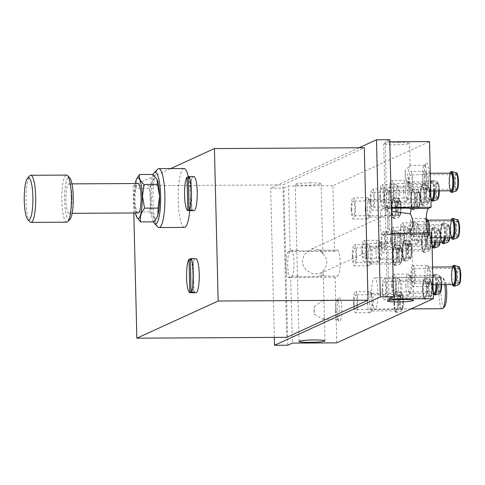 <?xml version="1.0" encoding="UTF-8"?>
<svg xmlns="http://www.w3.org/2000/svg" width="485" height="485" viewBox="0 0 485 485"><rect width="100%" height="100%" fill="white"/><g stroke="black" fill="none" stroke-linecap="round" stroke-linejoin="round"><path stroke-width="0.36" stroke-dasharray="2.42 1.82" d="M371.558 294.935A15.605 3.189 -90.3 0 0 374.814 309.09A15.605 3.189 -90.3 0 0 377.912 293.467A15.605 3.189 -90.3 0 0 374.638 277.887A15.605 3.189 -90.3 0 0 371.558 294.935M391.704 285.726A10.597 2.164 -90.3 0 0 393.911 295.341A10.597 2.164 -90.3 0 0 396.021 284.731A10.597 2.164 -90.3 0 0 393.796 274.146A10.597 2.164 -90.3 0 0 391.704 285.726M352.298 256.31A10.597 2.164 -90.3 0 0 354.511 265.925A10.597 2.164 -90.3 0 0 356.614 255.316A10.597 2.164 -90.3 0 0 354.389 244.731A10.597 2.164 -90.3 0 0 352.298 256.31M380.992 243.197A10.597 2.164 -90.3 0 0 383.205 252.812A10.597 2.164 -90.3 0 0 385.308 242.203A10.597 2.164 -90.3 0 0 383.083 231.612A10.597 2.164 -90.3 0 0 380.992 243.197M400.119 234.455A10.597 2.164 -90.3 0 0 402.332 244.07A10.597 2.164 -90.3 0 0 404.441 233.455A10.597 2.164 -90.3 0 0 402.211 222.87A10.597 2.164 -90.3 0 0 400.119 234.455M351.152 209.411A10.597 2.164 -90.3 0 0 353.365 219.026A10.597 2.164 -90.3 0 0 355.469 208.417A10.597 2.164 -90.3 0 0 353.244 197.831A10.597 2.164 -90.3 0 0 351.152 209.411M379.846 196.298A10.597 2.164 -90.3 0 0 382.059 205.913A10.597 2.164 -90.3 0 0 384.162 195.297A10.597 2.164 -90.3 0 0 381.938 184.712A10.597 2.164 -90.3 0 0 379.846 196.298M408.54 183.178A10.597 2.164 -90.3 0 0 410.753 192.794A10.597 2.164 -90.3 0 0 412.856 182.184A10.597 2.164 -90.3 0 0 410.631 171.599A10.597 2.164 -90.3 0 0 408.54 183.178M427.746 233.055A12.956 2.649 -90.3 0 0 428.885 234.291A12.956 2.649 -90.3 0 0 429.128 234.237L431.759 233.03M336.76 342.853L335.159 277.19L337.79 275.989A12.956 2.649 -90.3 0 0 340.112 262.482A12.956 2.649 -90.3 0 0 337.402 250.139A12.956 2.649 -90.3 0 0 337.16 250.193L334.529 251.394L332.922 185.731L429.522 141.571M337.063 310.703A11.779 2.407 -90.3 0 0 339.015 321.131A11.779 2.407 -90.3 0 0 341.864 309.594A11.779 2.407 -90.3 0 0 338.888 298.093A11.779 2.407 -90.3 0 0 337.063 310.703M424.442 175.91A11.779 2.407 -90.3 0 0 426.394 186.337A11.779 2.407 -90.3 0 0 429.237 174.806A11.779 2.407 -90.3 0 0 426.266 163.306A11.779 2.407 -90.3 0 0 424.442 175.91M353.444 303.216A10.597 2.164 -90.3 0 0 355.657 312.831A10.597 2.164 -90.3 0 0 357.76 302.222A10.597 2.164 -90.3 0 0 355.535 291.63A10.597 2.164 -90.3 0 0 353.444 303.216M389.413 191.921A10.597 2.164 -90.3 0 0 391.619 201.536A10.597 2.164 -90.3 0 0 393.729 190.926A10.597 2.164 -90.3 0 0 391.504 180.341A10.597 2.164 -90.3 0 0 389.413 191.921M370.279 200.669A10.597 2.164 -90.3 0 0 372.492 210.284A10.597 2.164 -90.3 0 0 374.602 199.668A10.597 2.164 -90.3 0 0 372.371 189.083A10.597 2.164 -90.3 0 0 370.279 200.669M409.686 230.078A10.597 2.164 -90.3 0 0 411.898 239.693A10.597 2.164 -90.3 0 0 414.002 229.084A10.597 2.164 -90.3 0 0 411.777 218.499A10.597 2.164 -90.3 0 0 409.686 230.078M390.558 238.826A10.597 2.164 -90.3 0 0 392.765 248.441A10.597 2.164 -90.3 0 0 394.875 237.832A10.597 2.164 -90.3 0 0 392.65 227.241A10.597 2.164 -90.3 0 0 390.558 238.826M361.865 251.939A10.597 2.164 -90.3 0 0 364.071 261.554A10.597 2.164 -90.3 0 0 366.181 250.945A10.597 2.164 -90.3 0 0 363.956 240.36A10.597 2.164 -90.3 0 0 361.865 251.939M410.831 276.983A10.597 2.164 -90.3 0 0 413.044 286.599A10.597 2.164 -90.3 0 0 415.148 275.989A10.597 2.164 -90.3 0 0 412.923 265.398A10.597 2.164 -90.3 0 0 410.831 276.983M382.138 290.097A10.597 2.164 -90.3 0 0 384.35 299.712A10.597 2.164 -90.3 0 0 386.454 289.102A10.597 2.164 -90.3 0 0 384.229 278.517A10.597 2.164 -90.3 0 0 382.138 290.097M391.425 208.435A12.956 1.164 178.6 0 0 389.049 208.659L385.393 213.952L385.811 230.987L388.77 234.516L389.679 234.455A12.956 1.164 -1.4 0 1 401.507 233.849A12.956 1.164 -1.4 0 1 410.94 234.34L411.807 233.964L410.637 230.842L404.787 234.855L394.614 235.407L388.103 228.405L387.673 218.28L393.468 211.539L310.176 249.617L303.962 255.086L302.058 263.07L305.799 270.03L313.025 273.952L320.397 273.431L323.246 270.794C323.501 273.989 322.282 275.759 319.597 276.092A12.956 1.164 -1.4 0 1 298.342 276.207L297.432 275.043L296.844 250.787L297.711 250.412A12.956 1.164 178.6 0 0 318.966 250.296L319.876 250.236L322.828 253.764L319.973 249.896L312.413 248.835L310.176 249.617M399.27 142.39A12.956 1.164 178.6 0 0 383.69 143.912A12.956 1.164 178.6 0 0 396.669 144.754A12.956 1.164 178.6 0 0 409.589 143.275A12.956 1.164 178.6 0 0 399.27 142.39M424.702 184.373A9.542 1.952 -90.3 0 0 426.6 174.818A9.542 1.952 -90.3 0 0 424.593 165.282A9.542 1.952 -90.3 0 0 424.187 165.5A9.542 1.952 -90.3 0 0 422.708 175.715A9.542 1.952 -90.3 0 0 424.29 184.167A9.542 1.952 -90.3 0 0 424.702 184.373L410.583 184.452L406.982 175.806L410.134 165.44L405.096 170.405L405.278 177.862L410.595 184.433L411.213 209.714M310.8 182.833A12.956 1.164 178.6 0 0 295.219 184.355A12.956 1.164 178.6 0 0 308.199 185.197A12.956 1.164 178.6 0 0 321.118 183.718A12.956 1.164 178.6 0 0 310.8 182.833M314.159 306.829L323.101 300.154L323.998 301.482L324.374 316.881L322.804 319.245L314.341 314.286L314.159 306.829A9.542 1.952 -90.3 0 0 314.092 310.624A9.542 1.952 -90.3 0 0 314.341 314.286M322.828 253.764C327.993 259.026 328.133 264.701 323.246 270.794M391.401 207.459L386.745 207.483L385.145 141.82L389.746 139.716M389.794 141.796L385.145 141.82M388.982 298.942L387.376 233.279L392.032 233.255M386.745 207.483L386.866 207.428A12.956 2.649 -90.3 0 1 387.109 207.374A12.956 2.649 -90.3 0 1 389.825 219.717A12.956 2.649 -90.3 0 1 387.497 233.224L387.376 233.279M288.296 251.709A12.956 2.649 -90.3 0 0 285.968 265.216A12.956 2.649 -90.3 0 0 288.684 277.559A12.956 2.649 -90.3 0 0 288.927 277.505L291.679 276.25A12.956 2.649 -90.3 0 0 294.001 262.743A12.956 2.649 -90.3 0 0 291.291 250.393A12.956 2.649 -90.3 0 0 291.048 250.454L288.296 251.709L290.145 251.642L288.539 185.979L332.922 185.731M290.024 251.697A12.956 2.649 -90.3 0 0 287.702 265.204A12.956 2.649 -90.3 0 0 290.412 277.547A12.956 2.649 -90.3 0 0 290.654 277.493L292.382 343.101M287.775 345.205L283.937 188.083L288.539 185.979M290.145 251.642L334.529 251.394M335.159 277.19L290.776 277.438M153.005 174.448L152.86 181.317A20.606 4.213 89.7 0 1 156.734 178.783M152.86 181.317L149.113 188.204L151.205 200.044A20.606 4.213 89.7 0 1 152.86 181.317M151.205 200.044L149.689 211.903L153.727 216.856A20.606 4.213 89.7 0 1 151.205 200.044M157.019 217.335A20.606 4.213 89.7 0 1 153.727 216.856L154.163 221.833M274.328 337.402L270.678 188.162L283.937 188.083M286.72 337.336L282.991 184.9L364.29 147.737M359.039 147.767L270.678 188.162M193.673 176.522A17.078 3.492 -90.3 0 0 192.763 177.122A17.078 3.492 -90.3 0 0 190.326 195.873A17.078 3.492 -90.3 0 0 193.867 210.672M195.679 258.596A17.078 3.492 -90.3 0 0 194.77 259.202A17.078 3.492 -90.3 0 0 192.333 277.947A17.078 3.492 -90.3 0 0 195.873 292.752M188.235 176.607A29.439 6.02 89.7 0 1 190.187 195.237A29.439 6.02 89.7 0 1 189.708 210.635M184.373 227.41A29.439 6.02 89.7 0 1 178.189 198.001A29.439 6.02 89.7 0 1 184.039 168.525M170.635 168.604L133.132 185.743L282.991 184.9M133.799 212.97L133.132 185.743M153.418 221.839A25.826 5.28 89.7 0 1 150.107 198.274A25.826 5.28 89.7 0 1 153.108 174.539M157.831 226.907A29.439 6.02 89.7 0 1 152.908 198.141A29.439 6.02 89.7 0 1 157.504 169.326M149.689 211.903L136.194 211.975C133.636 204.094 133.442 196.195 135.612 188.283L136.97 178.425M149.113 188.204L135.612 188.283M136.891 217.486L136.194 211.975M30.015 221.869A23.553 4.814 89.7 0 1 26.075 198.856A23.553 4.814 89.7 0 1 29.755 175.8M66.754 222.178A23.553 4.814 89.7 0 1 61.807 198.656A23.553 4.814 89.7 0 1 66.493 175.073M69.949 219.341A21.201 4.335 89.7 0 1 64.596 198.638A21.201 4.335 89.7 0 1 69.719 177.88M71.919 197.249A14.72 3.007 89.7 0 1 69.016 213.333A14.72 3.007 89.7 0 1 65.924 198.632A14.72 3.007 89.7 0 1 68.846 183.894A14.72 3.007 89.7 0 1 71.919 197.249M138.176 212.945A14.72 3.007 89.7 0 1 135.085 198.244A14.72 3.007 89.7 0 1 138.013 183.506M135.327 212.963A20.273 4.147 89.7 0 1 135.163 183.524M192.515 258.675A17.078 3.492 -90.3 0 0 191.89 259.214L190.217 259.226M190.508 176.595A17.078 3.492 -90.3 0 0 189.884 177.14L188.21 177.146M191.896 210.084L191.078 176.588M189.884 177.14L190.69 210.09M191.89 259.214L192.697 292.17M193.903 292.164L193.085 258.669M385.769 233.237A12.956 2.649 -90.3 0 0 388.097 219.729A12.956 2.649 -90.3 0 0 385.381 207.386A12.956 2.649 -90.3 0 0 385.138 207.441L382.386 208.695A12.956 2.649 -90.3 0 0 380.064 222.203A12.956 2.649 -90.3 0 0 382.774 234.552A12.956 2.649 -90.3 0 0 383.017 234.491L385.769 233.237L387.497 233.224M335.335 310.509A9.542 1.952 -90.3 0 0 336.917 318.96A9.542 1.952 -90.3 0 0 337.324 319.166A9.542 1.952 -90.3 0 0 339.221 309.612A9.542 1.952 -90.3 0 0 337.22 300.076A9.542 1.952 -90.3 0 0 336.808 300.288A9.542 1.952 -90.3 0 0 335.335 310.509M405.278 177.862A9.542 1.952 -90.3 0 0 405.096 170.405M367.563 303.137A10.597 2.164 -90.3 0 0 369.776 312.752A10.597 2.164 -90.3 0 0 370.231 312.516A10.597 2.164 -90.3 0 0 371.886 302.143A10.597 2.164 -90.3 0 0 370.11 291.782A10.597 2.164 -90.3 0 0 369.655 291.552A10.597 2.164 -90.3 0 0 367.563 303.137M369.655 302.961A8.833 1.807 -90.3 0 0 371.498 310.976A8.833 1.807 -90.3 0 0 371.874 310.776A8.833 1.807 -90.3 0 0 373.25 302.131A8.833 1.807 -90.3 0 0 371.777 293.504A8.833 1.807 -90.3 0 0 371.395 293.31A8.833 1.807 -90.3 0 0 369.655 302.961M394.147 302.822A8.833 1.807 -90.3 0 0 395.99 310.837A8.833 1.807 -90.3 0 0 397.748 301.997A8.833 1.807 -90.3 0 0 395.893 293.17A8.833 1.807 -90.3 0 0 394.147 302.822M400.21 302.658A7.36 1.503 -90.3 0 0 401.75 309.333A7.36 1.503 -90.3 0 0 403.211 301.967A7.36 1.503 -90.3 0 0 401.665 294.613A7.36 1.503 -90.3 0 0 400.21 302.658M354.099 302.913A7.36 1.503 -90.3 0 0 355.638 309.594A7.36 1.503 -90.3 0 0 357.099 302.222A7.36 1.503 -90.3 0 0 355.553 294.874A7.36 1.503 -90.3 0 0 354.099 302.913M422.659 183.1A10.597 2.164 -90.3 0 0 424.872 192.715A10.597 2.164 -90.3 0 0 425.321 192.478A10.597 2.164 -90.3 0 0 426.976 182.105A10.597 2.164 -90.3 0 0 425.206 171.751A10.597 2.164 -90.3 0 0 424.751 171.514A10.597 2.164 -90.3 0 0 422.659 183.1M424.751 182.924A8.833 1.807 -90.3 0 0 426.594 190.938A8.833 1.807 -90.3 0 0 426.97 190.744A8.833 1.807 -90.3 0 0 428.346 182.093A8.833 1.807 -90.3 0 0 426.873 173.466A8.833 1.807 -90.3 0 0 426.491 173.272A8.833 1.807 -90.3 0 0 424.751 182.924M450.989 173.139A8.833 1.807 -90.3 0 0 449.243 182.79A8.833 1.807 -90.3 0 0 451.086 190.799M455.306 182.621A7.36 1.503 -90.3 0 0 456.846 189.296A7.36 1.503 -90.3 0 0 458.307 181.93A7.36 1.503 -90.3 0 0 456.761 174.576A7.36 1.503 -90.3 0 0 455.306 182.621M409.195 182.875A7.36 1.503 -90.3 0 0 410.734 189.556A7.36 1.503 -90.3 0 0 412.195 182.184A7.36 1.503 -90.3 0 0 410.649 174.836A7.36 1.503 -90.3 0 0 409.195 182.875M403.532 191.842A10.597 2.164 -90.3 0 0 405.745 201.457A10.597 2.164 -90.3 0 0 406.194 201.22A10.597 2.164 -90.3 0 0 407.849 190.847A10.597 2.164 -90.3 0 0 406.078 180.493A10.597 2.164 -90.3 0 0 405.624 180.262A10.597 2.164 -90.3 0 0 403.532 191.842M405.618 191.672A8.833 1.807 -90.3 0 0 407.461 199.681A8.833 1.807 -90.3 0 0 407.837 199.487A8.833 1.807 -90.3 0 0 409.219 190.841A8.833 1.807 -90.3 0 0 407.739 182.208A8.833 1.807 -90.3 0 0 407.364 182.02A8.833 1.807 -90.3 0 0 405.618 191.672M433.717 190.896A8.833 1.807 -90.3 0 0 431.856 181.881A8.833 1.807 -90.3 0 0 430.116 191.533A8.833 1.807 -90.3 0 0 431.959 199.547M436.179 191.363A7.36 1.503 -90.3 0 0 437.712 198.038A7.36 1.503 -90.3 0 0 439.18 190.672A7.36 1.503 -90.3 0 0 437.634 183.318A7.36 1.503 -90.3 0 0 436.179 191.363M390.067 191.623A7.36 1.503 -90.3 0 0 391.601 198.298A7.36 1.503 -90.3 0 0 393.068 190.932A7.36 1.503 -90.3 0 0 391.522 183.579A7.36 1.503 -90.3 0 0 390.067 191.623M393.965 196.213A10.597 2.164 -90.3 0 0 396.178 205.828A10.597 2.164 -90.3 0 0 396.627 205.591A10.597 2.164 -90.3 0 0 398.282 195.219A10.597 2.164 -90.3 0 0 396.512 184.864A10.597 2.164 -90.3 0 0 396.057 184.633A10.597 2.164 -90.3 0 0 393.965 196.213M396.057 196.043A8.833 1.807 -90.3 0 0 397.9 204.052A8.833 1.807 -90.3 0 0 398.276 203.858A8.833 1.807 -90.3 0 0 399.652 195.212A8.833 1.807 -90.3 0 0 398.179 186.586A8.833 1.807 -90.3 0 0 397.797 186.392A8.833 1.807 -90.3 0 0 396.057 196.043M420.55 195.904A8.833 1.807 -90.3 0 0 422.393 203.918A8.833 1.807 -90.3 0 0 424.151 195.073A8.833 1.807 -90.3 0 0 422.296 186.252A8.833 1.807 -90.3 0 0 420.55 195.904M426.612 195.734A7.36 1.503 -90.3 0 0 428.152 202.415A7.36 1.503 -90.3 0 0 429.613 195.043A7.36 1.503 -90.3 0 0 428.067 187.695A7.36 1.503 -90.3 0 0 426.612 195.734M380.501 195.995A7.36 1.503 -90.3 0 0 382.041 202.669A7.36 1.503 -90.3 0 0 383.502 195.303A7.36 1.503 -90.3 0 0 381.956 187.95A7.36 1.503 -90.3 0 0 380.501 195.995M384.399 200.59A10.597 2.164 -90.3 0 0 386.612 210.205A10.597 2.164 -90.3 0 0 387.066 209.969A10.597 2.164 -90.3 0 0 388.721 199.59A10.597 2.164 -90.3 0 0 386.945 189.235A10.597 2.164 -90.3 0 0 386.496 189.004A10.597 2.164 -90.3 0 0 384.399 200.59M386.49 200.414A8.833 1.807 -90.3 0 0 388.333 208.429A8.833 1.807 -90.3 0 0 388.709 208.229A8.833 1.807 -90.3 0 0 390.086 199.584A8.833 1.807 -90.3 0 0 388.612 190.957A8.833 1.807 -90.3 0 0 388.23 190.763A8.833 1.807 -90.3 0 0 386.49 200.414M410.983 200.275A8.833 1.807 -90.3 0 0 412.826 208.289A8.833 1.807 -90.3 0 0 414.584 199.444A8.833 1.807 -90.3 0 0 412.729 190.623A8.833 1.807 -90.3 0 0 410.983 200.275M417.051 200.105A7.36 1.503 -90.3 0 0 418.585 206.786A7.36 1.503 -90.3 0 0 420.046 199.414A7.36 1.503 -90.3 0 0 418.5 192.066A7.36 1.503 -90.3 0 0 417.051 200.105M370.94 200.366A7.36 1.503 -90.3 0 0 372.474 207.046A7.36 1.503 -90.3 0 0 373.935 199.674A7.36 1.503 -90.3 0 0 372.389 192.321A7.36 1.503 -90.3 0 0 370.94 200.366M365.272 209.332A10.597 2.164 -90.3 0 0 367.484 218.947A10.597 2.164 -90.3 0 0 367.933 218.711A10.597 2.164 -90.3 0 0 369.594 208.338A10.597 2.164 -90.3 0 0 367.818 197.983A10.597 2.164 -90.3 0 0 367.363 197.747A10.597 2.164 -90.3 0 0 365.272 209.332M367.363 209.156A8.833 1.807 -90.3 0 0 369.206 217.171A8.833 1.807 -90.3 0 0 369.582 216.971A8.833 1.807 -90.3 0 0 370.958 208.326A8.833 1.807 -90.3 0 0 369.485 199.699A8.833 1.807 -90.3 0 0 369.103 199.505A8.833 1.807 -90.3 0 0 367.363 209.156M391.856 209.023A8.833 1.807 -90.3 0 0 393.699 217.031A8.833 1.807 -90.3 0 0 395.457 208.192A8.833 1.807 -90.3 0 0 393.602 199.371A8.833 1.807 -90.3 0 0 391.856 209.023M397.918 208.853A7.36 1.503 -90.3 0 0 399.458 215.528A7.36 1.503 -90.3 0 0 400.919 208.162A7.36 1.503 -90.3 0 0 399.373 200.808A7.36 1.503 -90.3 0 0 397.918 208.853M351.807 209.108A7.36 1.503 -90.3 0 0 353.347 215.789A7.36 1.503 -90.3 0 0 354.808 208.417A7.36 1.503 -90.3 0 0 353.262 201.069A7.36 1.503 -90.3 0 0 351.807 209.108M426.212 218.529A10.597 2.164 -90.3 0 0 425.897 218.42A10.597 2.164 -90.3 0 0 423.805 229.999A10.597 2.164 -90.3 0 0 426.018 239.614A10.597 2.164 -90.3 0 0 426.467 239.378A10.597 2.164 -90.3 0 0 427.982 233.055M428.019 220.366A8.833 1.807 -90.3 0 0 427.637 220.178A8.833 1.807 -90.3 0 0 425.897 229.829A8.833 1.807 -90.3 0 0 427.74 237.838A8.833 1.807 -90.3 0 0 428.116 237.644A8.833 1.807 -90.3 0 0 429.316 233.049M452.135 220.038A8.833 1.807 -90.3 0 0 450.389 229.69A8.833 1.807 -90.3 0 0 452.232 237.705M456.452 229.52A7.36 1.503 -90.3 0 0 457.992 236.201A7.36 1.503 -90.3 0 0 459.453 228.829A7.36 1.503 -90.3 0 0 457.907 221.475A7.36 1.503 -90.3 0 0 456.452 229.52M410.34 229.781A7.36 1.503 -90.3 0 0 411.88 236.456A7.36 1.503 -90.3 0 0 413.341 229.09A7.36 1.503 -90.3 0 0 411.795 221.736A7.36 1.503 -90.3 0 0 410.34 229.781M414.245 234.376A10.597 2.164 -90.3 0 0 416.451 243.991A10.597 2.164 -90.3 0 0 416.906 243.755A10.597 2.164 -90.3 0 0 418.561 233.376A10.597 2.164 -90.3 0 0 416.791 223.021A10.597 2.164 -90.3 0 0 416.336 222.791A10.597 2.164 -90.3 0 0 414.245 234.376M416.33 234.2A8.833 1.807 -90.3 0 0 418.173 242.215A8.833 1.807 -90.3 0 0 418.549 242.015A8.833 1.807 -90.3 0 0 419.931 233.37A8.833 1.807 -90.3 0 0 418.452 224.743A8.833 1.807 -90.3 0 0 418.076 224.549A8.833 1.807 -90.3 0 0 416.33 234.2M444.199 237.747A8.833 1.807 -90.3 0 0 444.163 228.865A8.833 1.807 -90.3 0 0 442.569 224.41A8.833 1.807 -90.3 0 0 440.829 234.061A8.833 1.807 -90.3 0 0 442.672 242.076M446.891 233.891A7.36 1.503 -90.3 0 0 448.425 240.572A7.36 1.503 -90.3 0 0 449.886 233.2A7.36 1.503 -90.3 0 0 448.34 225.852A7.36 1.503 -90.3 0 0 446.891 233.891M400.78 234.152A7.36 1.503 -90.3 0 0 402.314 240.827A7.36 1.503 -90.3 0 0 403.775 233.461A7.36 1.503 -90.3 0 0 402.229 226.107A7.36 1.503 -90.3 0 0 400.78 234.152M404.678 238.747A10.597 2.164 -90.3 0 0 406.891 248.362A10.597 2.164 -90.3 0 0 407.339 248.126A10.597 2.164 -90.3 0 0 408.994 237.747A10.597 2.164 -90.3 0 0 407.224 227.392A10.597 2.164 -90.3 0 0 406.769 227.162A10.597 2.164 -90.3 0 0 404.678 238.747M406.763 238.571A8.833 1.807 -90.3 0 0 408.606 246.586A8.833 1.807 -90.3 0 0 408.982 246.386A8.833 1.807 -90.3 0 0 410.365 237.741A8.833 1.807 -90.3 0 0 408.885 229.114A8.833 1.807 -90.3 0 0 408.509 228.92A8.833 1.807 -90.3 0 0 406.763 238.571M434.633 242.118A8.833 1.807 -90.3 0 0 434.602 233.237A8.833 1.807 -90.3 0 0 433.008 228.781A8.833 1.807 -90.3 0 0 431.262 238.432A8.833 1.807 -90.3 0 0 433.105 246.447M437.325 238.268A7.36 1.503 -90.3 0 0 438.858 244.943A7.36 1.503 -90.3 0 0 440.325 237.571A7.36 1.503 -90.3 0 0 438.779 230.223A7.36 1.503 -90.3 0 0 437.325 238.268M391.213 238.523A7.36 1.503 -90.3 0 0 392.747 245.204A7.36 1.503 -90.3 0 0 394.214 237.832A7.36 1.503 -90.3 0 0 392.668 230.484A7.36 1.503 -90.3 0 0 391.213 238.523M395.111 243.118A10.597 2.164 -90.3 0 0 397.324 252.733A10.597 2.164 -90.3 0 0 397.773 252.497A10.597 2.164 -90.3 0 0 399.434 242.124A10.597 2.164 -90.3 0 0 397.658 231.769A10.597 2.164 -90.3 0 0 397.203 231.533A10.597 2.164 -90.3 0 0 395.111 243.118M397.203 242.943A8.833 1.807 -90.3 0 0 399.046 250.957A8.833 1.807 -90.3 0 0 399.422 250.757A8.833 1.807 -90.3 0 0 400.798 242.112A8.833 1.807 -90.3 0 0 399.325 233.485A8.833 1.807 -90.3 0 0 398.943 233.291A8.833 1.807 -90.3 0 0 397.203 242.943M421.695 242.809A8.833 1.807 -90.3 0 0 423.538 250.818A8.833 1.807 -90.3 0 0 425.296 241.979A8.833 1.807 -90.3 0 0 423.441 233.152A8.833 1.807 -90.3 0 0 421.695 242.809M427.758 242.639A7.36 1.503 -90.3 0 0 429.298 249.314A7.36 1.503 -90.3 0 0 430.759 241.948A7.36 1.503 -90.3 0 0 429.213 234.594A7.36 1.503 -90.3 0 0 427.758 242.639M381.646 242.894A7.36 1.503 -90.3 0 0 383.186 249.575A7.36 1.503 -90.3 0 0 384.647 242.203A7.36 1.503 -90.3 0 0 383.101 234.855A7.36 1.503 -90.3 0 0 381.646 242.894M375.984 251.86A10.597 2.164 -90.3 0 0 378.197 261.476A10.597 2.164 -90.3 0 0 378.646 261.239A10.597 2.164 -90.3 0 0 380.301 250.866A10.597 2.164 -90.3 0 0 378.53 240.512A10.597 2.164 -90.3 0 0 378.076 240.281A10.597 2.164 -90.3 0 0 375.984 251.86M378.07 251.691A8.833 1.807 -90.3 0 0 379.913 259.699A8.833 1.807 -90.3 0 0 380.288 259.505A8.833 1.807 -90.3 0 0 381.671 250.86A8.833 1.807 -90.3 0 0 380.191 242.227A8.833 1.807 -90.3 0 0 379.816 242.033A8.833 1.807 -90.3 0 0 378.07 251.691M402.568 251.551A8.833 1.807 -90.3 0 0 404.411 259.566A8.833 1.807 -90.3 0 0 406.169 250.721A8.833 1.807 -90.3 0 0 404.314 241.9A8.833 1.807 -90.3 0 0 402.568 251.551M408.631 251.382A7.36 1.503 -90.3 0 0 410.164 258.056A7.36 1.503 -90.3 0 0 411.632 250.69A7.36 1.503 -90.3 0 0 410.086 243.337A7.36 1.503 -90.3 0 0 408.631 251.382M362.519 251.642A7.36 1.503 -90.3 0 0 364.053 258.317A7.36 1.503 -90.3 0 0 365.52 250.951A7.36 1.503 -90.3 0 0 363.974 243.597A7.36 1.503 -90.3 0 0 362.519 251.642M366.417 256.232A10.597 2.164 -90.3 0 0 368.63 265.847A10.597 2.164 -90.3 0 0 369.079 265.61A10.597 2.164 -90.3 0 0 370.74 255.237A10.597 2.164 -90.3 0 0 368.964 244.883A10.597 2.164 -90.3 0 0 368.509 244.652A10.597 2.164 -90.3 0 0 366.417 256.232M368.509 256.062A8.833 1.807 -90.3 0 0 370.352 264.07A8.833 1.807 -90.3 0 0 370.728 263.876A8.833 1.807 -90.3 0 0 372.104 255.231A8.833 1.807 -90.3 0 0 370.631 246.598A8.833 1.807 -90.3 0 0 370.249 246.41A8.833 1.807 -90.3 0 0 368.509 256.062M393.002 255.922A8.833 1.807 -90.3 0 0 394.845 263.937A8.833 1.807 -90.3 0 0 396.603 255.092A8.833 1.807 -90.3 0 0 394.748 246.271A8.833 1.807 -90.3 0 0 393.002 255.922M399.064 255.753A7.36 1.503 -90.3 0 0 400.604 262.433A7.36 1.503 -90.3 0 0 402.065 255.061A7.36 1.503 -90.3 0 0 400.519 247.708A7.36 1.503 -90.3 0 0 399.064 255.753M352.953 256.013A7.36 1.503 -90.3 0 0 354.493 262.688A7.36 1.503 -90.3 0 0 355.954 255.322A7.36 1.503 -90.3 0 0 354.408 247.968A7.36 1.503 -90.3 0 0 352.953 256.013M424.951 276.905A10.597 2.164 -90.3 0 0 427.164 286.52A10.597 2.164 -90.3 0 0 427.612 286.283A10.597 2.164 -90.3 0 0 429.274 275.91A10.597 2.164 -90.3 0 0 427.497 265.55A10.597 2.164 -90.3 0 0 427.042 265.319A10.597 2.164 -90.3 0 0 424.951 276.905M427.042 276.729A8.833 1.807 -90.3 0 0 428.885 284.743A8.833 1.807 -90.3 0 0 429.261 284.543A8.833 1.807 -90.3 0 0 430.638 275.898A8.833 1.807 -90.3 0 0 429.164 267.271A8.833 1.807 -90.3 0 0 428.782 267.077A8.833 1.807 -90.3 0 0 427.042 276.729M453.281 266.938A8.833 1.807 -90.3 0 0 451.535 276.589A8.833 1.807 -90.3 0 0 453.378 284.604M457.597 276.426A7.36 1.503 -90.3 0 0 459.137 283.101A7.36 1.503 -90.3 0 0 460.598 275.735A7.36 1.503 -90.3 0 0 459.053 268.381A7.36 1.503 -90.3 0 0 457.597 276.426M411.486 276.68A7.36 1.503 -90.3 0 0 413.026 283.361A7.36 1.503 -90.3 0 0 414.487 275.989A7.36 1.503 -90.3 0 0 412.941 268.642A7.36 1.503 -90.3 0 0 411.486 276.68M405.824 285.647A10.597 2.164 -90.3 0 0 408.037 295.262A10.597 2.164 -90.3 0 0 408.485 295.025A10.597 2.164 -90.3 0 0 410.14 284.653A10.597 2.164 -90.3 0 0 408.37 274.298A10.597 2.164 -90.3 0 0 407.915 274.067A10.597 2.164 -90.3 0 0 405.824 285.647M407.909 285.477A8.833 1.807 -90.3 0 0 409.752 293.486A8.833 1.807 -90.3 0 0 410.128 293.292A8.833 1.807 -90.3 0 0 411.51 284.646A8.833 1.807 -90.3 0 0 410.031 276.013A8.833 1.807 -90.3 0 0 409.655 275.819A8.833 1.807 -90.3 0 0 407.909 285.477M436.009 284.701A8.833 1.807 -90.3 0 0 434.154 275.686A8.833 1.807 -90.3 0 0 432.408 285.338A8.833 1.807 -90.3 0 0 434.251 293.346M438.47 285.168A7.36 1.503 -90.3 0 0 440.004 291.843A7.36 1.503 -90.3 0 0 441.471 284.477A7.36 1.503 -90.3 0 0 439.925 277.123A7.36 1.503 -90.3 0 0 438.47 285.168M392.359 285.429A7.36 1.503 -90.3 0 0 393.893 292.103A7.36 1.503 -90.3 0 0 395.36 284.737A7.36 1.503 -90.3 0 0 393.814 277.384A7.36 1.503 -90.3 0 0 392.359 285.429M396.257 290.018A10.597 2.164 -90.3 0 0 398.47 299.633A10.597 2.164 -90.3 0 0 398.925 299.397A10.597 2.164 -90.3 0 0 400.58 289.024A10.597 2.164 -90.3 0 0 398.803 278.669A10.597 2.164 -90.3 0 0 398.349 278.438A10.597 2.164 -90.3 0 0 396.257 290.018M398.349 289.848A8.833 1.807 -90.3 0 0 400.192 297.857A8.833 1.807 -90.3 0 0 400.568 297.663A8.833 1.807 -90.3 0 0 401.944 289.018A8.833 1.807 -90.3 0 0 400.471 280.385A8.833 1.807 -90.3 0 0 400.089 280.197A8.833 1.807 -90.3 0 0 398.349 289.848M422.841 289.709A8.833 1.807 -90.3 0 0 424.684 297.723A8.833 1.807 -90.3 0 0 426.442 288.878A8.833 1.807 -90.3 0 0 424.587 280.057A8.833 1.807 -90.3 0 0 422.841 289.709M428.904 289.539A7.36 1.503 -90.3 0 0 430.444 296.214A7.36 1.503 -90.3 0 0 431.905 288.848A7.36 1.503 -90.3 0 0 430.359 281.494A7.36 1.503 -90.3 0 0 428.904 289.539M382.792 289.8A7.36 1.503 -90.3 0 0 384.332 296.474A7.36 1.503 -90.3 0 0 385.793 289.108A7.36 1.503 -90.3 0 0 384.247 281.755A7.36 1.503 -90.3 0 0 382.792 289.8M446.085 284.646A13.835 2.831 -90.3 0 0 444.405 279.566A13.835 2.831 -90.3 0 0 441.083 294.383A13.835 2.831 -90.3 0 0 444.557 306.629M444.8 284.653A15.605 3.189 -90.3 0 0 442.744 277.844A15.605 3.189 -90.3 0 0 442.071 277.505A15.605 3.189 -90.3 0 0 438.992 294.559A15.605 3.189 -90.3 0 0 442.247 308.715M319.597 276.092L337.79 275.989M318.966 250.296L337.16 250.193M410.94 234.34L429.128 234.237M288.927 277.505L290.654 277.493M291.048 250.454L297.711 250.412M291.679 276.25L298.342 276.207M385.138 207.441L386.866 207.428M382.386 208.695L389.049 208.659M383.017 234.491L389.679 234.455M393.923 302.925A9.936 2.031 -90.3 0 0 397.16 310.109A9.936 2.031 -90.3 0 0 396.742 292.976A9.936 2.031 -90.3 0 0 393.923 302.925M394.566 302.973A10.494 2.146 -90.3 0 0 396.9 312.473A10.494 2.146 -90.3 0 0 398.84 301.991A10.494 2.146 -90.3 0 0 396.785 291.527A10.494 2.146 -90.3 0 0 394.566 302.973M399.064 302.822A9.1 1.861 -90.3 0 0 401.089 311.055A9.1 1.861 -90.3 0 0 402.768 301.967A9.1 1.861 -90.3 0 0 400.986 292.904A9.1 1.861 -90.3 0 0 399.064 302.822M400.089 302.713A7.978 1.631 -90.3 0 0 402.683 308.478A7.978 1.631 -90.3 0 0 402.35 294.722A7.978 1.631 -90.3 0 0 400.089 302.713M450.056 173.139A9.936 2.031 -90.3 0 0 449.019 182.893A9.936 2.031 -90.3 0 0 450.159 190.805M451.881 171.49A10.494 2.146 -90.3 0 0 449.662 182.936A10.494 2.146 -90.3 0 0 451.996 192.436M456.082 172.866A9.1 1.861 -90.3 0 0 454.16 182.784A9.1 1.861 -90.3 0 0 456.185 191.017M456.858 173.976A7.978 1.631 -90.3 0 0 455.185 182.675A7.978 1.631 -90.3 0 0 456.949 189.896M433.942 190.896A9.936 2.031 -90.3 0 0 431.777 180.784A9.936 2.031 -90.3 0 0 429.892 191.636A9.936 2.031 -90.3 0 0 431.026 199.547M434.809 190.89A10.494 2.146 -90.3 0 0 432.747 180.238A10.494 2.146 -90.3 0 0 430.534 191.684A10.494 2.146 -90.3 0 0 432.869 201.178M438.737 190.872A9.1 1.861 -90.3 0 0 436.949 181.608A9.1 1.861 -90.3 0 0 435.027 191.526A9.1 1.861 -90.3 0 0 437.052 199.759M439.301 190.866A7.978 1.631 -90.3 0 0 437.573 182.706A7.978 1.631 -90.3 0 0 436.051 191.423A7.978 1.631 -90.3 0 0 437.822 198.638M420.325 196.007A9.936 2.031 -90.3 0 0 423.563 203.191A9.936 2.031 -90.3 0 0 423.144 186.058A9.936 2.031 -90.3 0 0 420.325 196.007M420.968 196.055A10.494 2.146 -90.3 0 0 423.302 205.549A10.494 2.146 -90.3 0 0 425.242 195.067A10.494 2.146 -90.3 0 0 423.187 184.609A10.494 2.146 -90.3 0 0 420.968 196.055M425.466 195.904A9.1 1.861 -90.3 0 0 427.491 204.13A9.1 1.861 -90.3 0 0 429.17 195.049A9.1 1.861 -90.3 0 0 427.388 185.979A9.1 1.861 -90.3 0 0 425.466 195.904M426.491 195.794A7.978 1.631 -90.3 0 0 429.086 201.56A7.978 1.631 -90.3 0 0 428.752 187.804A7.978 1.631 -90.3 0 0 426.491 195.794M410.765 200.378A9.936 2.031 -90.3 0 0 413.996 207.562A9.936 2.031 -90.3 0 0 413.578 190.429A9.936 2.031 -90.3 0 0 410.765 200.378M411.401 200.426A10.494 2.146 -90.3 0 0 413.735 209.92A10.494 2.146 -90.3 0 0 415.681 199.438A10.494 2.146 -90.3 0 0 413.62 188.98A10.494 2.146 -90.3 0 0 411.401 200.426M415.9 200.275A9.1 1.861 -90.3 0 0 417.924 208.501A9.1 1.861 -90.3 0 0 419.604 199.42A9.1 1.861 -90.3 0 0 417.821 190.35A9.1 1.861 -90.3 0 0 415.9 200.275M416.924 200.166A7.978 1.631 -90.3 0 0 419.519 205.931A7.978 1.631 -90.3 0 0 419.185 192.175A7.978 1.631 -90.3 0 0 416.924 200.166M391.631 209.126A9.936 2.031 -90.3 0 0 394.869 216.304A9.936 2.031 -90.3 0 0 394.45 199.171A9.936 2.031 -90.3 0 0 391.631 209.126M392.274 209.168A10.494 2.146 -90.3 0 0 394.608 218.668A10.494 2.146 -90.3 0 0 396.548 208.186A10.494 2.146 -90.3 0 0 394.493 197.722A10.494 2.146 -90.3 0 0 392.274 209.168M396.772 209.017A9.1 1.861 -90.3 0 0 398.797 217.25A9.1 1.861 -90.3 0 0 400.477 208.162A9.1 1.861 -90.3 0 0 398.694 199.099A9.1 1.861 -90.3 0 0 396.772 209.017M397.797 208.908A7.978 1.631 -90.3 0 0 400.392 214.679A7.978 1.631 -90.3 0 0 400.058 200.917A7.978 1.631 -90.3 0 0 397.797 208.908M451.202 220.044A9.936 2.031 -90.3 0 0 450.165 229.793A9.936 2.031 -90.3 0 0 451.305 237.711M453.026 218.395A10.494 2.146 -90.3 0 0 450.808 229.841A10.494 2.146 -90.3 0 0 453.142 239.335M457.228 219.766A9.1 1.861 -90.3 0 0 455.306 229.69A9.1 1.861 -90.3 0 0 457.331 237.917M458.004 220.875A7.978 1.631 -90.3 0 0 456.33 229.581A7.978 1.631 -90.3 0 0 458.095 236.801M444.454 237.747A9.936 2.031 -90.3 0 0 442.95 223.482A9.936 2.031 -90.3 0 0 440.604 234.164A9.936 2.031 -90.3 0 0 441.738 242.082M445.333 237.741A10.494 2.146 -90.3 0 0 443.46 222.767A10.494 2.146 -90.3 0 0 441.241 234.213A10.494 2.146 -90.3 0 0 443.581 243.706M449.225 237.723A9.1 1.861 -90.3 0 0 447.661 224.137A9.1 1.861 -90.3 0 0 445.739 234.061A9.1 1.861 -90.3 0 0 447.764 242.288M449.753 237.717A7.978 1.631 -90.3 0 0 448.752 225.489A7.978 1.631 -90.3 0 0 446.764 233.952A7.978 1.631 -90.3 0 0 448.534 241.172M434.887 242.118A9.936 2.031 -90.3 0 0 433.384 227.859A9.936 2.031 -90.3 0 0 431.038 238.535A9.936 2.031 -90.3 0 0 432.171 246.453M435.772 242.112A10.494 2.146 -90.3 0 0 433.893 227.138A10.494 2.146 -90.3 0 0 431.68 238.584A10.494 2.146 -90.3 0 0 434.014 248.077M439.665 242.094A9.1 1.861 -90.3 0 0 438.094 228.508A9.1 1.861 -90.3 0 0 436.173 238.432A9.1 1.861 -90.3 0 0 438.197 246.659M440.186 242.088A7.978 1.631 -90.3 0 0 439.186 229.86A7.978 1.631 -90.3 0 0 437.197 238.323A7.978 1.631 -90.3 0 0 438.967 245.543M421.471 242.906A9.936 2.031 -90.3 0 0 424.708 250.09A9.936 2.031 -90.3 0 0 424.29 232.958A9.936 2.031 -90.3 0 0 421.471 242.906M422.114 242.955A10.494 2.146 -90.3 0 0 424.448 252.455A10.494 2.146 -90.3 0 0 426.388 241.973A10.494 2.146 -90.3 0 0 424.333 231.509A10.494 2.146 -90.3 0 0 422.114 242.955M426.612 242.803A9.1 1.861 -90.3 0 0 428.637 251.036A9.1 1.861 -90.3 0 0 430.316 241.948A9.1 1.861 -90.3 0 0 428.534 232.885A9.1 1.861 -90.3 0 0 426.612 242.803M427.637 242.694A7.978 1.631 -90.3 0 0 430.231 248.459A7.978 1.631 -90.3 0 0 429.898 234.704A7.978 1.631 -90.3 0 0 427.637 242.694M402.344 251.654A9.936 2.031 -90.3 0 0 405.581 258.838A9.936 2.031 -90.3 0 0 405.163 241.706A9.936 2.031 -90.3 0 0 402.344 251.654C403.041 261.979 404.138 260.263 404.15 260.863L405.321 261.197A10.494 2.146 -90.3 0 0 407.261 250.715A10.494 2.146 -90.3 0 0 405.199 240.257A10.494 2.146 -90.3 0 0 402.986 251.703A10.494 2.146 -90.3 0 0 405.321 261.197L409.504 259.778A9.1 1.861 -90.3 0 0 411.189 250.69A9.1 1.861 -90.3 0 0 409.401 241.627A9.1 1.861 -90.3 0 0 407.479 251.545A9.1 1.861 -90.3 0 0 409.504 259.778L411.341 256.419C411.85 252.491 411.929 249.338 411.577 246.968C410.722 242.5 409.995 240.724 409.401 241.627L405.199 240.257C403.32 239.875 402.362 243.682 402.332 251.666M408.503 251.436A7.978 1.631 -90.3 0 0 411.104 257.208A7.978 1.631 -90.3 0 0 410.765 243.452A7.978 1.631 -90.3 0 0 408.503 251.436M392.777 256.025A9.936 2.031 -90.3 0 0 396.015 263.209A9.936 2.031 -90.3 0 0 395.596 246.077A9.936 2.031 -90.3 0 0 392.777 256.025M393.42 256.074A10.494 2.146 -90.3 0 0 395.754 265.568A10.494 2.146 -90.3 0 0 397.694 255.086A10.494 2.146 -90.3 0 0 395.639 244.628A10.494 2.146 -90.3 0 0 393.42 256.074M397.918 255.916A9.1 1.861 -90.3 0 0 399.943 264.149A9.1 1.861 -90.3 0 0 401.622 255.068A9.1 1.861 -90.3 0 0 399.84 245.998A9.1 1.861 -90.3 0 0 397.918 255.916M398.943 255.813A7.978 1.631 -90.3 0 0 401.538 261.579A7.978 1.631 -90.3 0 0 401.204 247.823A7.978 1.631 -90.3 0 0 398.943 255.813M452.353 266.944A9.936 2.031 -90.3 0 0 451.311 276.692A9.936 2.031 -90.3 0 0 452.45 284.61M454.172 265.295A10.494 2.146 -90.3 0 0 451.953 276.741A10.494 2.146 -90.3 0 0 454.287 286.241M458.373 266.671A9.1 1.861 -90.3 0 0 456.452 276.589A9.1 1.861 -90.3 0 0 458.477 284.822M459.149 267.781A7.978 1.631 -90.3 0 0 457.476 276.48A7.978 1.631 -90.3 0 0 459.24 283.701M436.233 284.701A9.936 2.031 -90.3 0 0 434.075 274.589A9.936 2.031 -90.3 0 0 432.183 285.441A9.936 2.031 -90.3 0 0 433.323 293.352M437.1 284.695A10.494 2.146 -90.3 0 0 435.045 274.043A10.494 2.146 -90.3 0 0 432.826 285.489A10.494 2.146 -90.3 0 0 435.16 294.983M441.029 284.677A9.1 1.861 -90.3 0 0 439.246 275.413A9.1 1.861 -90.3 0 0 437.318 285.332A9.1 1.861 -90.3 0 0 439.343 293.564M441.599 284.671A7.978 1.631 -90.3 0 0 439.865 276.511A7.978 1.631 -90.3 0 0 438.343 285.222A7.978 1.631 -90.3 0 0 440.113 292.443M422.617 289.812A9.936 2.031 -90.3 0 0 425.854 296.996A9.936 2.031 -90.3 0 0 425.436 279.863A9.936 2.031 -90.3 0 0 422.617 289.812C423.32 300.136 424.411 298.421 424.43 299.021L425.594 299.354A10.494 2.146 -90.3 0 0 427.534 288.872A10.494 2.146 -90.3 0 0 425.478 278.414A10.494 2.146 -90.3 0 0 423.259 289.86A10.494 2.146 -90.3 0 0 425.594 299.354L429.783 297.935A9.1 1.861 -90.3 0 0 431.462 288.848A9.1 1.861 -90.3 0 0 429.68 279.784A9.1 1.861 -90.3 0 0 427.758 289.703A9.1 1.861 -90.3 0 0 429.783 297.935L431.177 296.262C431.595 296.723 432.462 287.896 431.85 285.125C430.995 280.663 430.274 278.881 429.68 279.784L425.478 278.414C423.593 278.032 422.641 281.84 422.605 289.824M428.782 289.6A7.978 1.631 -90.3 0 0 431.377 295.365A7.978 1.631 -90.3 0 0 431.044 281.609A7.978 1.631 -90.3 0 0 428.782 289.6M413.432 300.397L411.807 233.964M410.134 165.44L409.589 143.275M387.527 301.033L385.817 230.987M385.399 213.952L383.69 143.912M324.956 340.84L324.374 316.881M323.998 301.482L323.246 270.8M322.828 253.758L321.118 183.718M299.057 341.476L297.432 275.043M296.844 250.787L295.219 184.355M319.876 250.236L337.402 250.139M411.365 234.388L428.885 234.291M69.016 213.333L72.132 213.321M68.846 183.894L71.968 183.876M288.684 277.559L290.412 277.547M291.291 250.393L297.281 250.363M385.381 207.386L387.109 207.374M382.774 234.552L388.77 234.516M320.397 273.425L404.781 234.855M336.917 318.96L339.015 321.131M336.808 300.288L338.888 298.093M337.22 300.076L323.101 300.154M337.324 319.166L322.804 319.245M424.29 184.167L426.394 186.337M424.187 165.5L426.266 163.306M424.593 165.282L410.074 165.367M369.655 291.552L355.535 291.63M369.776 312.752L355.657 312.831M371.777 293.504L370.11 291.782M371.874 310.776L370.231 312.516M395.893 293.17L371.395 293.31M395.99 310.837L371.498 310.976M396.9 312.473L395.736 312.14C395.718 311.54 394.626 313.249 393.911 302.937C393.947 294.953 394.899 291.152 396.785 291.527L400.986 292.904C401.58 291.994 402.301 293.777 403.162 298.245C403.769 301.009 402.908 309.842 402.483 309.375L401.089 311.055L396.9 312.473M401.665 294.613L355.553 294.874M401.75 309.333L355.638 309.594M424.751 171.514L410.631 171.599M424.872 192.715L410.753 192.794M426.873 173.466L425.206 171.751M426.97 190.744L425.321 192.478M430.298 173.254L426.491 173.272M430.728 190.914L426.594 190.938M450.104 190.805L449.007 182.9L450.007 173.139M456.761 174.576L410.649 174.836M456.846 189.296L410.734 189.556M405.624 180.262L391.504 180.341M405.745 201.457L391.619 201.536M407.739 182.208L406.078 180.493M407.837 199.487L406.194 201.22M431.856 181.881L407.364 182.02M430.941 199.553L407.461 199.681M430.977 199.553L429.88 191.648C429.91 183.663 430.868 179.856 432.747 180.238L436.949 181.608L437.973 182.463L439.125 186.949L439.331 190.866M437.634 183.318L391.522 183.579M437.712 198.038L391.601 198.298M396.057 184.633L381.938 184.712M396.178 205.828L382.059 205.913M398.179 186.586L396.512 184.864M398.276 203.858L396.627 205.591M422.296 186.252L397.797 186.392M422.393 203.918L397.9 204.052M423.302 205.549L422.138 205.216C422.12 204.615 421.029 206.331 420.313 196.019C420.343 188.035 421.301 184.227 423.187 184.609L427.388 185.979C427.976 185.076 428.704 186.858 429.558 191.32C430.171 194.091 429.304 202.918 428.885 202.457L427.491 204.13L423.302 205.549M428.067 187.695L381.956 187.95M428.152 202.415L382.041 202.669M386.496 189.004L372.371 189.083M386.612 210.205L372.492 210.284M388.612 190.957L386.945 189.235M388.709 208.229L387.066 209.969M412.729 190.623L388.23 190.763M412.826 208.289L388.333 208.429M413.735 209.92L412.571 209.593C412.553 208.993 411.462 210.702 410.753 200.39C410.783 192.406 411.741 188.604 413.62 188.98L417.821 190.35C418.416 189.447 419.137 191.229 419.998 195.697C420.604 198.462 419.743 207.295 419.319 206.828L417.924 208.501L413.735 209.92M418.5 192.066L372.389 192.321M418.585 206.786L372.474 207.046M367.363 197.747L353.244 197.831M367.484 218.947L353.365 219.026M369.485 199.699L367.818 197.983M369.582 216.971L367.933 218.711M393.602 199.371L369.103 199.505M393.699 217.031L369.206 217.171M394.608 218.668L393.444 218.335C393.426 217.735 392.335 219.444 391.619 209.132C391.65 201.148 392.607 197.346 394.493 197.722L398.694 199.099C399.282 198.189 400.01 199.972 400.865 204.44C401.216 206.81 401.137 209.956 400.628 213.885L398.797 217.25L394.608 218.668M399.373 200.808L353.262 201.069M399.458 215.528L353.347 215.789M425.897 218.42L411.777 218.499M426.018 239.614L411.898 239.693M428.116 237.644L426.467 239.378M431.874 237.82L427.74 237.838M451.25 237.711L450.153 229.805L451.153 220.044M457.907 221.475L411.795 221.736M457.992 236.201L411.88 236.456M416.336 222.791L402.211 222.87M416.451 243.991L402.332 244.07M418.452 224.743L416.791 223.021M418.549 242.015L416.906 243.755M442.569 224.41L418.076 224.549M431.983 242.136L418.173 242.215M441.683 242.082L440.592 234.176C440.622 226.192 441.58 222.391 443.46 222.767L448.213 224.446L449.219 226.216L450.038 233.376L449.789 237.717M448.34 225.852L402.229 226.107M448.425 240.572L402.314 240.827M406.769 227.162L392.65 227.241M406.891 248.362L392.765 248.441M408.885 229.114L407.224 227.392M408.982 246.386L407.339 248.126M433.008 228.781L408.509 228.92M432.087 246.453L408.606 246.586M432.123 246.453L431.026 238.547C431.056 230.563 432.014 226.762 433.893 227.138L438.646 228.817L439.652 230.587L440.477 237.747L440.222 242.088M438.779 230.223L392.668 230.484M438.858 244.943L392.747 245.204M397.203 231.533L383.083 231.612M397.324 252.733L383.205 252.812M399.325 233.485L397.658 231.769M399.422 250.757L397.773 252.497M423.441 233.152L398.943 233.291M423.538 250.818L399.046 250.957M424.448 252.455L423.284 252.121C423.266 251.521 422.174 253.231 421.459 242.918C421.489 234.934 422.447 231.133 424.333 231.509L428.534 232.885C429.128 231.975 429.849 233.758 430.704 238.226C431.317 240.99 430.45 249.823 430.031 249.357L428.637 251.036L424.448 252.455M429.213 234.594L383.101 234.855M429.298 249.314L383.186 249.575M378.076 240.281L363.956 240.36M378.197 261.476L364.071 261.554M380.191 242.227L378.53 240.512M380.288 259.505L378.646 261.239M404.314 241.9L379.816 242.033M404.411 259.566L379.913 259.699M410.086 243.337L363.974 243.597M410.164 258.056L364.053 258.317M368.509 244.652L354.389 244.731M368.63 265.847L354.511 265.925M370.631 246.598L368.964 244.883M370.728 263.876L369.079 265.61M394.748 246.271L370.249 246.41M394.845 263.937L370.352 264.07M395.754 265.568L394.59 265.234C394.572 264.634 393.48 266.35 392.765 256.038C392.795 248.053 393.753 244.246 395.639 244.628L399.84 245.998C400.434 245.095 401.156 246.877 402.01 251.339C402.362 253.71 402.283 256.862 401.774 260.791L399.943 264.149L395.754 265.568M400.519 247.708L354.408 247.968M400.604 262.433L354.493 262.688M427.042 265.319L412.923 265.398M427.164 286.52L413.044 286.599M429.164 267.271L427.497 265.55M429.261 284.543L427.612 286.283M432.59 267.059L428.782 267.077M433.02 284.719L428.885 284.743M452.396 284.61L451.299 276.705L452.299 266.944M459.053 268.381L412.941 268.642M459.137 283.101L413.026 283.361M407.915 274.067L393.796 274.146M408.037 295.262L393.911 295.341M410.031 276.013L408.37 274.298M410.128 293.292L408.485 295.025M434.154 275.686L409.655 275.819M433.232 293.352L409.752 293.486M433.269 293.352L432.171 285.453C432.202 277.469 433.16 273.661 435.045 274.043L439.246 275.413L440.265 276.268L441.417 280.754L441.623 284.671M439.925 277.123L393.814 277.384M440.004 291.843L393.893 292.103M398.349 278.438L384.229 278.517M398.47 299.633L384.35 299.712M400.471 280.385L398.803 278.669M400.568 297.663L398.925 299.397M424.587 280.057L400.089 280.197M424.684 297.723L400.192 297.857M430.359 281.494L384.247 281.755M430.444 296.214L384.332 296.474M444.405 279.566L442.744 277.844M442.071 277.505L374.638 277.887M411.068 308.89L374.814 309.09"/><path stroke-width="0.73" d="M389.794 141.796L429.522 141.571L431.129 207.234L428.497 208.441A12.956 2.649 -90.3 0 0 426.194 219.099A12.956 2.649 -90.3 0 0 427.746 233.055M433.366 298.693L388.982 298.942L393.584 296.838L380.331 296.917L274.522 345.284L287.775 345.205L292.382 343.101L336.76 342.853L433.366 298.693L431.759 233.03L392.032 233.255M403.108 299.512A12.956 1.164 178.6 0 0 387.527 301.033A12.956 1.164 178.6 0 0 400.507 301.876A12.956 1.164 178.6 0 0 413.432 300.397A12.956 1.164 178.6 0 0 403.108 299.512M393.468 211.539L410.219 213.818L411.213 209.714L410.31 208.544A12.956 1.164 178.6 0 0 400.877 208.053A12.956 1.164 178.6 0 0 391.425 208.435M314.638 339.955A12.956 1.164 178.6 0 0 299.057 341.476A12.956 1.164 178.6 0 0 312.037 342.319A12.956 1.164 178.6 0 0 324.956 340.84A12.956 1.164 178.6 0 0 314.638 339.955M410.637 230.842C413.796 225.543 413.656 219.869 410.219 213.818M431.129 207.234L391.401 207.459M393.584 296.838L389.746 139.716L376.487 139.795L359.039 147.767M189.004 259.233L189.823 292.728A17.078 3.492 -90.3 0 1 186.549 277.293A17.078 3.492 -90.3 0 1 189.004 259.233L190.217 259.226M186.998 177.152L187.816 210.648A17.078 3.492 -90.3 0 1 184.542 195.212A17.078 3.492 -90.3 0 1 186.998 177.152L188.21 177.146M157.479 184.379L157.043 179.401A20.606 4.213 89.7 0 1 159.571 196.219L157.479 184.379L143.984 184.458L142.469 196.316L144.56 208.15C140.905 212.733 139.607 217.322 140.668 221.912L136.703 217.135A20.273 4.147 89.7 0 1 135.327 212.963M157.043 179.401L156.8 178.91A20.606 4.213 89.7 0 1 157.043 179.401L153.005 174.448L139.51 174.521C138.631 177.837 140.123 181.147 143.984 184.458M158.061 208.071L159.571 196.219A20.606 4.213 89.7 0 1 157.916 214.946L158.061 208.071L144.56 208.15M140.668 221.912L154.163 221.833L156.71 217.929L157.916 214.946A20.606 4.213 89.7 0 1 157.019 217.335L156.71 217.929M274.522 345.284L274.328 337.402M380.331 296.917L376.487 139.795M368.018 300.173L218.159 301.015L136.861 338.178L286.72 337.336L368.018 300.173L364.29 147.737L214.431 148.58L170.635 168.604M190.69 210.09L190.702 210.635A17.078 3.492 -90.3 0 0 190.987 210.69L193.867 210.672A17.078 3.492 -90.3 0 0 194.188 210.599A17.078 3.492 -90.3 0 0 197.256 192.794A17.078 3.492 -90.3 0 0 193.673 176.522L190.793 176.534A17.078 3.492 -90.3 0 0 190.508 176.595M192.697 292.17L192.709 292.71A17.078 3.492 -90.3 0 0 192.994 292.764L195.873 292.752A17.078 3.492 -90.3 0 0 196.195 292.679A17.078 3.492 -90.3 0 0 199.262 274.874A17.078 3.492 -90.3 0 0 195.679 258.596L192.8 258.614A17.078 3.492 -90.3 0 0 192.515 258.675M189.708 210.635A29.439 6.02 89.7 0 1 184.373 227.41L159.092 227.55A29.439 6.02 89.7 0 1 157.831 226.907L154.424 223.397A25.826 5.28 89.7 0 1 153.418 221.839M153.108 174.539A25.826 5.28 89.7 0 1 154.145 172.878L157.504 169.326A29.439 6.02 89.7 0 1 158.759 168.671L184.039 168.525A29.439 6.02 89.7 0 1 188.235 176.607M136.861 338.178L133.799 212.97M218.159 301.015L214.431 148.58M154.145 172.878A25.826 5.28 89.7 0 1 160.632 195.734A25.826 5.28 89.7 0 1 154.424 223.397M158.759 168.671A29.439 6.02 89.7 0 1 164.9 195.376A29.439 6.02 89.7 0 1 159.092 227.55M136.97 178.425L139.51 174.521M32.889 196.874A21.201 4.335 89.7 0 1 27.797 219.578A21.201 4.335 89.7 0 1 24.25 198.868A21.201 4.335 89.7 0 1 27.56 178.116A21.201 4.335 89.7 0 1 32.889 196.874M27.56 178.116L29.755 175.8A23.553 4.814 89.7 0 1 30.755 175.279A23.553 4.814 89.7 0 1 35.672 196.643A23.553 4.814 89.7 0 1 31.022 222.385A23.553 4.814 89.7 0 1 30.015 221.869L27.797 219.578M30.755 175.279L66.493 175.073A23.553 4.814 89.7 0 1 67.5 175.588A23.553 4.814 89.7 0 1 71.404 196.443A23.553 4.814 89.7 0 1 67.761 221.657A23.553 4.814 89.7 0 1 66.754 222.178L31.022 222.385M67.5 175.588L69.719 177.88A21.201 4.335 89.7 0 1 73.235 196.649A21.201 4.335 89.7 0 1 69.949 219.341L67.761 221.657M71.968 183.876L138.013 183.506A14.72 3.007 89.7 0 1 141.087 196.862A14.72 3.007 89.7 0 1 138.176 212.945L72.132 213.321M135.163 183.524A20.273 4.147 89.7 0 1 136.491 179.335A20.273 4.147 89.7 0 1 142.214 196.346A20.273 4.147 89.7 0 1 136.703 217.135M192.994 292.764A17.078 3.492 -90.3 0 0 193.903 292.164L191.023 292.182A17.078 3.492 -90.3 0 0 193.479 274.122A17.078 3.492 -90.3 0 0 190.205 258.687L193.085 258.669A17.078 3.492 -90.3 0 0 192.8 258.614M192.709 292.71L189.823 292.728M191.023 292.182L190.205 258.687M190.987 210.69A17.078 3.492 -90.3 0 0 191.896 210.084L189.017 210.102A17.078 3.492 -90.3 0 0 191.472 192.042A17.078 3.492 -90.3 0 0 188.198 176.607L191.078 176.588A17.078 3.492 -90.3 0 0 190.793 176.534M190.702 210.635L187.816 210.648M189.017 210.102L188.198 176.607M430.728 190.914L451.086 190.799A8.833 1.807 -90.3 0 0 452.844 181.96A8.833 1.807 -90.3 0 0 450.989 173.139L430.298 173.254M430.941 199.553L431.959 199.547A8.833 1.807 -90.3 0 0 433.717 190.896M427.982 233.055A10.597 2.164 -90.3 0 0 426.351 218.65A10.597 2.164 -90.3 0 0 426.212 218.529M429.316 233.049A8.833 1.807 -90.3 0 0 428.019 220.366L426.351 218.65M431.874 237.82L452.232 237.705A8.833 1.807 -90.3 0 0 453.99 228.859A8.833 1.807 -90.3 0 0 452.135 220.038L427.831 220.178M431.983 242.136L442.672 242.076A8.833 1.807 -90.3 0 0 444.199 237.747M432.087 246.453L433.105 246.447A8.833 1.807 -90.3 0 0 434.633 242.118M433.02 284.719L453.378 284.604A8.833 1.807 -90.3 0 0 455.136 275.765A8.833 1.807 -90.3 0 0 453.281 266.938L432.59 267.059M433.232 293.352L434.251 293.346A8.833 1.807 -90.3 0 0 436.009 284.701M411.068 308.89L442.247 308.715A15.605 3.189 -90.3 0 0 442.914 308.363L444.557 306.629A13.835 2.831 -90.3 0 0 446.085 284.646M442.914 308.363A15.605 3.189 -90.3 0 0 444.8 284.653M410.31 208.544L428.497 208.441M450.159 190.805A9.936 2.031 -90.3 0 0 453.069 181.96A9.936 2.031 -90.3 0 0 450.056 173.139M456.185 191.017L458.016 187.653C458.525 183.724 458.604 180.578 458.252 178.207C457.397 173.739 456.67 171.963 456.082 172.866A9.1 1.861 -90.3 0 1 457.864 181.93A9.1 1.861 -90.3 0 1 456.185 191.017L451.996 192.436A10.494 2.146 -90.3 0 0 453.936 181.954A10.494 2.146 -90.3 0 0 451.881 171.49L450.717 171.835L450.007 173.139M456.949 189.896A7.978 1.631 -90.3 0 0 458.434 181.93A7.978 1.631 -90.3 0 0 456.858 173.976M431.026 199.547A9.936 2.031 -90.3 0 0 433.942 190.896M438.737 190.872A9.1 1.861 -90.3 0 1 437.052 199.759L432.869 201.178A10.494 2.146 -90.3 0 0 434.809 190.89M437.822 198.638A7.978 1.631 -90.3 0 0 439.301 190.866M451.305 237.711A9.936 2.031 -90.3 0 0 454.215 228.859A9.936 2.031 -90.3 0 0 451.202 220.044M457.331 237.917L459.162 234.558C459.671 230.63 459.75 227.477 459.398 225.107C458.543 220.645 457.816 218.862 457.228 219.766A9.1 1.861 -90.3 0 1 459.01 228.835A9.1 1.861 -90.3 0 1 457.331 237.917L453.142 239.335A10.494 2.146 -90.3 0 0 455.082 228.853A10.494 2.146 -90.3 0 0 453.026 218.395L451.862 218.741L451.153 220.044M458.095 236.801A7.978 1.631 -90.3 0 0 459.58 228.829A7.978 1.631 -90.3 0 0 458.004 220.875M441.738 242.082A9.936 2.031 -90.3 0 0 444.454 237.747M449.225 237.723A9.1 1.861 -90.3 0 1 447.764 242.288L443.581 243.706A10.494 2.146 -90.3 0 0 445.333 237.741M448.534 241.172A7.978 1.631 -90.3 0 0 449.753 237.717M432.171 246.453A9.936 2.031 -90.3 0 0 434.887 242.118M439.665 242.094A9.1 1.861 -90.3 0 1 438.197 246.659L434.014 248.077A10.494 2.146 -90.3 0 0 435.772 242.112M438.967 245.543A7.978 1.631 -90.3 0 0 440.186 242.088M452.45 284.61A9.936 2.031 -90.3 0 0 455.36 275.759A9.936 2.031 -90.3 0 0 452.353 266.944M458.477 284.822L459.871 283.143C460.289 283.61 461.156 274.777 460.544 272.012C459.689 267.544 458.968 265.762 458.373 266.671A9.1 1.861 -90.3 0 1 460.156 275.735A9.1 1.861 -90.3 0 1 458.477 284.822L454.287 286.241A10.494 2.146 -90.3 0 0 456.227 275.759A10.494 2.146 -90.3 0 0 454.172 265.295L453.008 265.641L452.299 266.944M459.24 283.701A7.978 1.631 -90.3 0 0 460.726 275.729A7.978 1.631 -90.3 0 0 459.149 267.781M433.323 293.352A9.936 2.031 -90.3 0 0 436.233 284.701M441.029 284.677A9.1 1.861 -90.3 0 1 439.343 293.564L435.16 294.983A10.494 2.146 -90.3 0 0 437.1 284.695M440.113 292.443A7.978 1.631 -90.3 0 0 441.599 284.671M136.491 179.335L136.964 178.425M451.996 192.436L450.832 192.102L450.104 190.805M456.082 172.866L451.881 171.49M432.869 201.178L431.698 200.845L430.977 199.553M437.052 199.759L437.943 199.068L438.889 196.401L439.331 190.866M453.142 239.335L451.978 239.002L451.25 237.711M457.228 219.766L453.026 218.395M443.581 243.706L442.411 243.373L441.683 242.082M447.764 242.288L449.158 240.615L449.789 237.717M434.014 248.077L432.844 247.75L432.123 246.453M438.197 246.659L439.592 244.986L440.222 242.088M454.287 286.241L453.123 285.907L452.396 284.61M458.373 266.671L454.172 265.295M435.16 294.983L433.99 294.65L433.269 293.352M439.343 293.564L440.241 292.873L441.18 290.206L441.623 284.671"/></g></svg>
